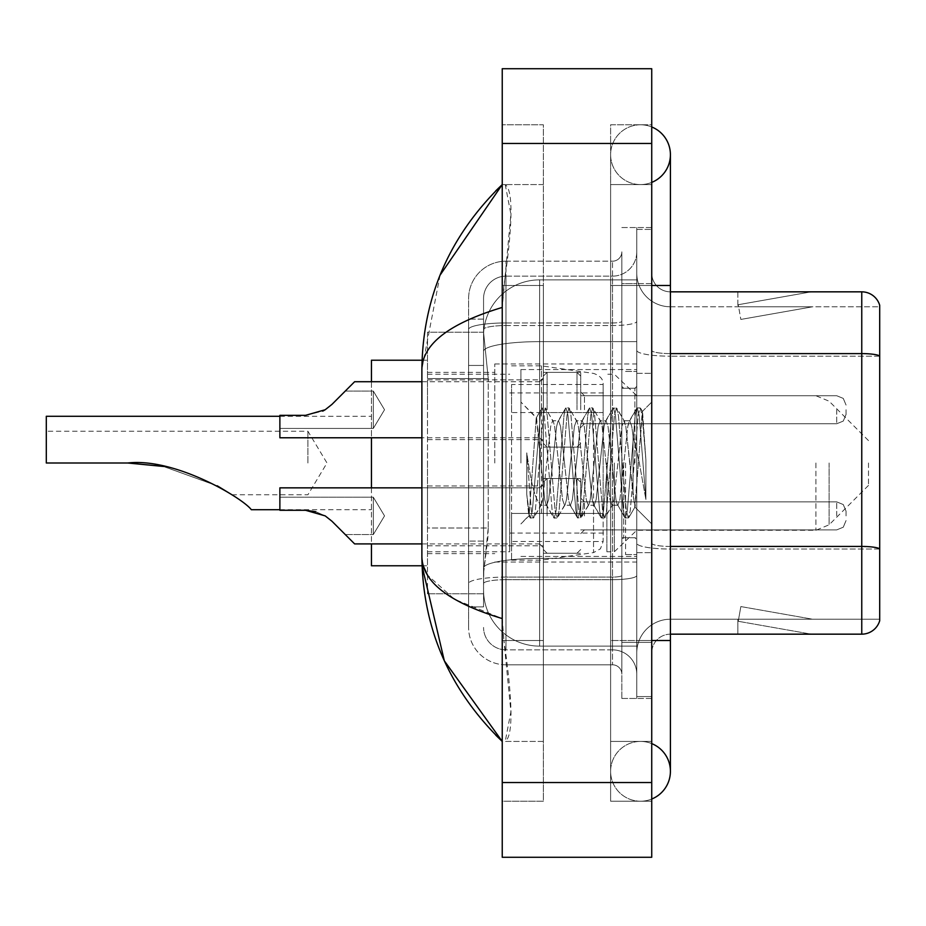 <?xml version="1.0" encoding="UTF-8"?>
<svg xmlns="http://www.w3.org/2000/svg" width="926" height="926" viewBox="0 0 926 926"><rect width="100%" height="100%" fill="white"/><g stroke="black" fill="none" stroke-linecap="round" stroke-linejoin="round"><path stroke-width="0.69" stroke-dasharray="4.63 3.47" d="M636.775 463L636.775 363.964L636.775 463M494.762 463L494.762 363.964L494.762 463M543.354 409.743L543.354 372.368L543.354 409.743M427.499 409.743L427.499 379.845L427.499 409.743M543.354 515.886L543.354 478.51L543.354 515.886M427.499 515.886L427.499 485.988L427.499 515.886M580.718 409.743L580.718 372.368L580.718 409.743M580.718 515.886L580.718 478.51L580.718 515.886M636.775 515.886L636.775 501.869L636.775 515.886M488.233 528.005L487.875 537.74L483.777 571.377L488.233 528.005L488.233 378.526L488.233 528.005L427.499 528.005L427.499 593.798L427.499 378.526L427.499 528.005L488.233 528.005M483.777 571.377L483.557 590.07A56.058 56.058 0 0 0 539.615 646.128L636.775 646.128L636.775 279.872L636.775 646.128L539.615 646.128L636.775 646.128L539.615 646.128L539.615 558.401A56.058 9.735 180 0 0 484.229 566.631A56.058 9.735 180 0 1 539.615 558.401L636.775 558.401L636.775 341.636L636.775 558.401L539.615 558.401L539.615 341.636L636.775 341.636L636.775 279.872L636.775 341.636L539.615 341.636L539.615 279.872L636.775 279.872L539.615 279.872A56.058 56.058 0 0 0 483.638 332.966L488.233 378.526L483.638 332.966A56.058 56.058 0 0 1 539.615 279.872L636.775 279.872L539.615 279.872A56.058 56.058 0 0 0 483.557 335.93L483.557 351.371L483.557 335.93A56.058 56.058 0 0 1 539.615 279.872L539.615 646.128A56.058 56.058 0 0 1 483.557 590.07L483.777 571.377M427.499 463L427.499 565.774L427.499 463M636.775 409.743L636.775 423.761L636.775 409.743M483.557 590.07L483.685 593.798L483.557 590.07A56.058 56.058 0 0 0 539.615 646.128A56.058 56.058 0 0 1 483.557 590.07L483.557 329.448L483.557 590.07A56.058 56.058 0 0 0 539.615 646.128A56.058 56.058 0 0 1 483.557 590.07M483.685 593.798L427.499 593.798L483.685 593.798M483.685 332.202L427.499 332.202L427.499 378.526L427.499 332.202L483.685 332.202M640.514 741.425A29.898 29.898 0 0 0 610.616 771.323A29.898 29.898 0 0 0 651.73 799.034A29.898 29.898 0 0 1 640.514 801.221A29.898 29.898 0 0 0 651.73 799.034A29.898 29.898 0 0 1 610.616 771.323A29.898 29.898 0 0 1 651.73 743.601A29.898 29.898 0 0 0 640.514 741.425A29.898 29.898 0 0 1 670.412 771.323A29.898 29.898 0 0 0 640.514 741.425M640.514 184.575A29.898 29.898 0 0 1 610.616 154.677A29.898 29.898 0 0 1 651.73 126.966A29.898 29.898 0 0 0 640.514 124.778A29.898 29.898 0 0 1 651.73 126.966A29.898 29.898 0 0 0 610.616 154.677A29.898 29.898 0 0 0 651.73 182.399A29.898 29.898 0 0 1 640.514 184.575A29.898 29.898 0 0 0 670.412 154.677A29.898 29.898 0 0 1 640.514 184.575M651.73 285.486L610.616 285.486L651.73 285.486L636.775 285.486L636.775 229.428L636.775 285.486L651.73 285.486L610.616 285.486L610.616 801.221L651.73 801.221L651.73 229.428L651.73 801.221L610.616 801.221L610.616 124.778L651.73 124.778L651.73 640.514L651.73 124.778L610.616 124.778L610.616 640.514L610.616 184.575L610.616 285.486L670.412 285.486L640.514 285.486L670.412 285.486L670.412 640.514L610.616 640.514L610.616 741.425L610.616 640.514L651.73 640.514L636.775 640.514L636.775 696.572L651.73 696.572L636.775 696.572L636.775 285.486L636.775 640.514L651.73 640.514L610.616 640.514L651.73 640.514M520.921 463L520.921 369.567L520.921 463M440.081 275.126L421.886 369.196L421.886 556.804L423.217 565.774M502.239 68.721L651.73 68.721L651.73 857.279L502.239 857.279L502.239 68.721M502.239 285.486L502.239 640.514L502.239 124.778L502.239 285.486L543.354 285.486L543.354 801.221L502.239 801.221L502.239 640.514L502.239 801.221L543.354 801.221L543.354 124.778L502.239 124.778L543.354 124.778L543.354 640.514L543.354 285.486L502.239 285.486M636.775 229.428L651.73 229.428L636.775 229.428M610.616 741.425L651.73 741.425L610.616 741.425M610.616 184.575L651.73 184.575L610.616 184.575M543.354 741.425L543.354 640.514L543.354 741.425L505.226 741.425C513.328 735.476 512.888 701.839 503.929 640.514L510.897 711.839L505.226 741.425L543.354 741.425M421.886 369.196C422.488 344.044 449.272 323.452 502.239 307.432L510.897 214.161L505.226 184.575L502.239 184.575L505.226 184.575C513.328 190.524 512.888 224.161 503.929 285.486L502.239 307.432L502.239 618.568L503.929 640.514L502.239 618.568L454.469 599.272L427.499 575.115M543.354 184.575L505.226 184.575L543.354 184.575M502.239 307.432L502.239 618.568M483.557 606.877L468.602 606.877L468.602 541.085L468.602 606.877L483.557 606.877L483.557 541.085L483.557 606.877M483.557 298.566A22.421 22.421 0 0 1 505.978 276.145A22.421 22.421 0 0 0 483.557 298.566L483.557 329.448L483.557 298.566A22.421 22.421 0 0 1 505.978 276.145L505.978 649.855A22.421 22.421 0 0 1 483.557 627.434A22.421 22.421 0 0 0 505.978 649.855L612.491 649.855L612.491 590.07L612.491 664.81L612.491 577.083L612.491 649.855L505.978 649.855L505.978 579.688L612.491 579.688L612.491 590.07L612.491 579.688A24.296 4.213 0 0 0 636.775 575.463L636.775 321.334L636.775 575.463A24.296 4.213 0 0 1 612.491 579.688L612.491 325.547L612.491 579.688L505.978 579.688L505.978 276.145L612.491 276.145A24.296 24.296 0 0 0 636.775 251.849L636.775 321.334L636.775 251.849A24.296 24.296 0 0 1 612.491 276.145L612.491 325.547L612.491 276.145A24.296 24.296 0 0 0 636.775 251.849M468.602 590.07L468.602 627.434L468.602 590.07M505.978 664.81A37.376 37.376 0 0 1 468.602 627.434A37.376 37.376 0 0 0 505.978 664.81L612.491 664.81A9.341 9.341 0 0 1 621.832 674.151L621.832 251.849L621.832 674.151A9.341 9.341 0 0 0 612.491 664.81L505.978 664.81M621.832 463L621.832 556.433L621.832 463M621.832 283.611L621.832 642.389L621.832 283.611L636.775 283.611L636.775 227.553L636.775 698.447L636.775 227.553L636.775 283.611L621.832 283.611M621.832 698.447L621.832 642.389L621.832 698.447L636.775 698.447L621.832 698.447M621.832 227.553L636.775 227.553L621.832 227.553M468.602 298.566A37.376 37.376 0 0 1 505.978 261.19L505.978 577.083L505.978 261.19A37.376 37.376 0 0 0 468.602 298.566L468.602 583.577L468.602 298.566A37.376 37.376 0 0 1 505.978 261.19L612.491 261.19A9.341 9.341 0 0 0 621.832 251.849A9.341 9.341 0 0 1 612.491 261.19L612.491 577.083L612.491 261.19A9.341 9.341 0 0 0 621.832 251.849M505.978 261.19L612.491 261.19M468.602 365.446L468.602 541.085L468.602 319.123L468.602 365.446L483.557 365.446L483.557 541.085L483.557 319.123L483.557 365.446L468.602 365.446M505.978 276.145L612.491 276.145M636.775 674.151A24.296 24.296 0 0 0 612.491 649.855A24.296 24.296 0 0 1 636.775 674.151A24.296 24.296 0 0 0 612.491 649.855M483.557 319.123L468.602 319.123L483.557 319.123M651.73 463L651.73 373.305L651.73 463M625.571 463L625.571 554.558L625.571 463M636.775 559.42L636.775 350.352L636.775 559.42M879.7 305.291A18.682 18.682 0 0 0 861.759 291.84L670.412 291.84L670.412 546.444L861.759 546.444A18.682 3.241 180 0 1 879.7 548.782L879.7 305.291A18.682 18.682 0 0 0 861.759 291.84L861.759 634.16A18.682 18.682 0 0 0 879.7 620.709L879.7 559.42L879.7 619.216L670.412 619.216L670.412 559.42L670.412 634.16L670.412 546.444L670.412 619.216L879.7 619.216L879.7 306.784L670.412 306.784A33.637 33.637 0 0 1 636.775 273.147L636.775 350.352L636.775 273.147A33.637 33.637 0 0 0 670.412 306.784L670.412 549.037A33.637 5.845 0 0 1 636.775 543.192A33.637 5.845 0 0 0 670.412 549.037L670.412 306.784A33.637 33.637 0 0 1 636.775 273.147M670.412 634.16A18.682 18.682 0 0 0 651.73 652.853L651.73 543.192L651.73 652.853A18.682 18.682 0 0 1 670.412 634.16L861.759 634.16M810.018 633.94A14.943 14.943 0 0 0 812.611 634.16L737.872 634.16L812.611 634.16A14.943 14.943 0 0 1 810.018 633.94A14.943 14.943 0 0 0 812.611 634.16A14.943 14.943 0 0 1 810.018 633.94A14.943 14.943 0 0 0 812.611 634.16A14.943 14.943 0 0 1 810.018 633.94A14.943 14.943 0 0 0 812.611 634.16A14.943 14.943 0 0 1 810.018 633.94A14.943 14.943 0 0 0 812.611 634.16A14.943 14.943 0 0 1 810.018 633.94A14.943 14.943 0 0 0 812.611 634.16A14.943 14.943 0 0 1 810.018 633.94A14.943 14.943 0 0 0 812.611 634.16A14.943 14.943 0 0 1 810.018 633.94L738.253 621.288L810.018 633.94M737.872 619.216L737.872 634.16L737.872 619.216L738.612 619.216L738.253 621.288L738.612 619.216L737.872 619.216L737.872 634.16L737.872 619.216L738.612 619.216L738.253 621.288L738.612 619.216L737.872 619.216L737.872 634.16L737.872 619.216L738.612 619.216L738.253 621.288L738.612 619.216L737.872 619.216L737.872 634.16L737.872 619.216L738.612 619.216L738.253 621.288L738.612 619.216L737.872 619.216L737.872 634.16L737.872 619.216L738.612 619.216L738.253 621.288L738.612 619.216L737.872 619.216L737.872 634.16L737.872 619.216L738.612 619.216L738.253 621.288L738.612 619.216L737.872 619.216L737.872 634.16L737.872 619.216L738.612 619.216L738.253 621.288L738.612 619.216L737.872 619.216M670.412 546.444A18.682 3.241 0 0 1 651.73 543.192L651.73 273.147L651.73 543.192A18.682 3.241 0 0 0 670.412 546.444L670.412 291.84A18.682 18.682 0 0 1 651.73 273.147A18.682 18.682 0 0 0 670.412 291.84A18.682 18.682 0 0 1 651.73 273.147M651.73 642.389L651.73 227.553L651.73 642.389L621.832 642.389L651.73 642.389M651.73 698.447L636.775 698.447L651.73 698.447M651.73 227.553L636.775 227.553L651.73 227.553M812.611 291.84L737.872 291.84L812.611 291.84A14.943 14.943 0 0 0 810.018 292.06A14.943 14.943 0 0 1 812.611 291.84A14.943 14.943 0 0 0 810.018 292.06A14.943 14.943 0 0 1 812.611 291.84A14.943 14.943 0 0 0 810.018 292.06A14.943 14.943 0 0 1 812.611 291.84A14.943 14.943 0 0 0 810.018 292.06A14.943 14.943 0 0 1 812.611 291.84A14.943 14.943 0 0 0 810.018 292.06A14.943 14.943 0 0 1 812.611 291.84A14.943 14.943 0 0 0 810.018 292.06A14.943 14.943 0 0 1 812.611 291.84A14.943 14.943 0 0 0 810.018 292.06A14.943 14.943 0 0 1 812.611 291.84M812.611 619.216L738.612 619.216L812.611 619.216L738.612 619.216L812.611 619.216L738.612 619.216L812.611 619.216L738.612 619.216L812.611 619.216L738.612 619.216L812.611 619.216L738.612 619.216L812.611 619.216L738.612 619.216L812.611 619.216L740.846 606.565L738.612 619.216L740.846 606.565L738.612 619.216L740.846 606.565L738.612 619.216L740.846 606.565L738.612 619.216L740.846 606.565L738.612 619.216L740.846 606.565L738.612 619.216L740.846 606.565L738.612 619.216L740.846 606.565L812.611 619.216M879.7 356.197L670.412 356.197L879.7 356.197L879.7 306.784L670.412 306.784M738.612 306.784L737.872 306.784L738.612 306.784L737.872 306.784L738.612 306.784L737.872 306.784L738.612 306.784L737.872 306.784L738.612 306.784L737.872 306.784L738.612 306.784L737.872 306.784L738.612 306.784L737.872 306.784L738.612 306.784L738.253 304.712L810.018 292.06L738.253 304.712L738.612 306.784L738.253 304.712L810.018 292.06L738.253 304.712L738.612 306.784L738.253 304.712L810.018 292.06L738.253 304.712L738.612 306.784L738.253 304.712L810.018 292.06L738.253 304.712L738.612 306.784L738.253 304.712L810.018 292.06L738.253 304.712L738.612 306.784L738.253 304.712L810.018 292.06L738.253 304.712L738.612 306.784L738.253 304.712L810.018 292.06L738.253 304.712L738.612 306.784L812.611 306.784L738.612 306.784L812.611 306.784L738.612 306.784L812.611 306.784L738.612 306.784L812.611 306.784L738.612 306.784L812.611 306.784L738.612 306.784L812.611 306.784L738.612 306.784L812.611 306.784L738.612 306.784L740.846 319.435L738.612 306.784M636.775 652.853A33.637 33.637 0 0 1 670.412 619.216A33.637 33.637 0 0 0 636.775 652.853A33.637 33.637 0 0 1 670.412 619.216M737.872 291.84L737.872 306.784L737.872 291.84M812.611 306.784L740.846 319.435L812.611 306.784M564.513 463L560.554 426.423L558.575 420.763L557.95 421.295L556.607 426.423L548.69 499.577L546.71 505.237L546.085 504.705L544.731 499.577L536.223 417.869L529.07 515.782L526.767 494.368L526.767 452.86L528.341 463C531.732 485.71 535.494 499.16 539.615 503.362L539.615 463L539.615 503.362L540.784 505.237L539.615 503.362C535.494 499.16 531.732 485.71 528.341 463L526.767 452.86L531.385 510.712L533.364 518.085L531.385 510.712L526.767 452.86L526.767 494.368L529.915 517.669L526.767 494.368L528.746 515.666L530.401 518.085L528.746 515.678L520.921 523.931L529.07 515.782L536.223 417.869L541.779 408.331L540.286 415.288L532.381 510.712L530.401 518.085L533.851 517.669L530.401 518.085L532.381 510.712L540.286 415.288L542.266 407.915L536.223 417.869L520.921 402.069L536.594 417.742L539.615 449.816L539.615 463L539.615 449.816L544.731 499.577L546.085 504.705L553.644 517.669L552.151 510.712L544.245 415.288L542.266 407.915L545.229 407.915L543.249 415.288L535.344 510.712L533.851 517.669L541.409 504.705L540.784 505.237L546.71 505.237L553.644 517.669L552.151 510.712L544.245 415.288L542.266 407.915L545.229 407.915L543.249 415.288L535.344 510.712L533.851 517.669L540.784 505.237L546.71 505.237L548.69 499.577L556.607 426.423L557.95 421.295L565.508 408.331L564.015 415.288L556.109 510.712L554.13 518.085L553.644 517.669L557.093 518.085L555.114 510.712L547.208 415.288L545.229 407.915L553.273 421.295L552.648 420.763L550.669 426.423L542.763 499.577L541.409 504.705L542.763 499.577L550.669 426.423L552.648 420.763L558.575 420.763L565.508 408.331L564.015 415.288L556.109 510.712L554.13 518.085L557.093 518.085L555.114 510.712L547.208 415.288L545.715 408.331L552.648 420.763L558.575 420.763L560.554 426.423L568.471 499.577L569.814 504.705L568.471 499.577L564.513 463M558.575 463L554.628 426.423L553.273 421.295L554.628 426.423L562.533 499.577L564.513 505.237L562.533 499.577L558.575 463M588.241 463L584.283 426.423L582.315 420.763L581.69 421.295L580.336 426.423L572.418 499.577L570.451 505.237L569.814 504.705L577.373 517.669L575.879 510.712L567.974 415.288L565.994 407.915L565.508 408.331L568.958 407.915L566.99 415.288L559.072 510.712L557.093 518.085L565.138 504.705L564.513 505.237L570.451 505.237L577.373 517.669L575.879 510.712L567.974 415.288L565.994 407.915L568.958 407.915L566.99 415.288L559.072 510.712L557.579 517.669L564.513 505.237L570.451 505.237L572.418 499.577L580.336 426.423L581.69 421.295L589.237 408.331L587.744 415.288L579.838 510.712L577.859 518.085L577.373 517.669L580.822 518.085L578.854 510.712L570.937 415.288L568.958 407.915L577.002 421.295L576.377 420.763L574.398 426.423L566.492 499.577L565.138 504.705L566.492 499.577L574.398 426.423L576.377 420.763L582.315 420.763L589.237 408.331L587.744 415.288L579.838 510.712L577.859 518.085L580.822 518.085L578.854 510.712L570.937 415.288L569.444 408.331L576.377 420.763L582.315 420.763L584.283 426.423L592.2 499.577L593.554 504.705L592.2 499.577L588.241 463M582.315 463L578.356 426.423L577.002 421.295L578.356 426.423L586.262 499.577L588.241 505.237L586.262 499.577L582.315 463M611.97 463L608.023 426.423L606.044 420.763L605.419 421.295L604.065 426.423L596.159 499.577L594.179 505.237L593.554 504.705L601.113 517.669L599.62 510.712L591.702 415.288L589.723 407.915L589.237 408.331L592.698 407.915L590.719 415.288L582.801 510.712L580.822 518.085L588.867 504.705L588.241 505.237L594.179 505.237L601.113 517.669L599.62 510.712L591.702 415.288L589.723 407.915L592.698 407.915L590.719 415.288L582.801 510.712L581.308 517.669L588.241 505.237L594.179 505.237L596.159 499.577L604.065 426.423L605.419 421.295L612.977 408.331L611.484 415.288L603.567 510.712L601.587 518.085L601.113 517.669L604.562 518.085L602.583 510.712L594.666 415.288L592.698 407.915L600.731 421.295L600.106 420.763L598.127 426.423L590.221 499.577L588.867 504.705L590.221 499.577L598.127 426.423L600.106 420.763L606.044 420.763L612.977 408.331L611.484 415.288L603.567 510.712L601.587 518.085L604.562 518.085L602.583 510.712L594.666 415.288L593.172 408.331L600.106 420.763L606.044 420.763L608.023 426.423L615.929 499.577L617.283 504.705L615.929 499.577L611.97 463M606.044 463L602.085 426.423L600.731 421.295L602.085 426.423L610.002 499.577L611.97 505.237L610.002 499.577L606.044 463M633.048 435.857L633.048 494.912L625.814 426.423L623.846 420.763L621.867 426.423L613.95 499.577L611.97 505.237L617.908 505.237L624.842 517.669L623.348 510.712L615.431 415.288L613.463 407.915L612.977 408.331L616.427 407.915L614.447 415.288L606.542 510.712L604.562 518.085L612.595 504.705L611.97 505.237L617.908 505.237L624.842 517.669L623.348 510.712L615.431 415.288L613.463 407.915L616.427 407.915L614.447 415.288L606.542 510.712L605.048 517.669L612.595 504.705L613.95 499.577L621.867 426.423L623.846 420.763L629.773 420.763L627.793 426.423L619.888 499.577L617.908 505.237L619.888 499.577L627.793 426.423L629.148 421.295L636.706 408.331L635.213 415.288L627.307 510.712L625.328 518.085L624.842 517.669L628.291 518.085L626.312 510.712L618.406 415.288L616.427 407.915L624.471 421.295L623.846 420.763L629.773 420.763L636.706 408.331L635.213 415.288L627.307 510.712L625.328 518.085L628.291 518.085L626.312 510.712L618.406 415.288L616.913 408.331L624.471 421.295L625.814 426.423L634.727 506.927L642.575 411.665L645.885 459.828L645.885 499.496L639.345 463L633.048 435.857L631.752 426.423L629.773 420.763L631.752 426.423L633.048 435.857L633.048 494.912L635.109 506.788L642.25 411.549L645.885 459.828L642.135 415.288L640.155 407.915L638.176 415.288L630.27 510.712L628.291 518.085L630.27 510.712L638.176 415.288L640.155 407.915L642.135 415.288L645.885 459.828L645.885 499.496L639.172 415.288L637.192 407.915L636.706 408.331L640.155 407.915L637.192 407.915L639.172 415.288L645.885 499.496L639.345 463L633.048 435.857M307.907 463L307.907 431.238L307.907 463M127.73 463C175.107 457.467 243.098 498.338 251.328 509.717C242.751 498.084 175.072 457.525 127.73 463L46.3 463L46.3 431.238L46.3 463L127.73 463L46.3 463L46.3 416.283M371.442 565.774L371.442 360.226M868.484 463L868.484 485.421L868.484 463M614.355 463L614.355 551.757L614.355 463M606.877 463L606.877 551.757L606.877 463M509.717 463L509.717 551.757L509.717 463M371.442 487.852L371.442 543.909M371.442 381.72L371.442 437.778M163.196 466.391L217.147 485.78M217.622 486.034L163.613 466.472M603.15 513.444L603.15 384.522L603.15 412.556L511.58 412.545L511.58 560.172L511.58 513.455L603.15 513.444L603.15 541.502L511.58 541.479L511.58 513.455L603.15 513.455M541.479 513.455L541.479 365.828L541.479 412.545L511.58 412.545L511.58 384.522L511.58 541.479M593.543 412.545L593.543 552.59L600.418 548.829L603.15 541.502L603.15 384.498L603.15 412.545L541.479 412.545M331.936 521.222L325.188 515.886L305.511 510.272L325.188 515.886L315.731 511.696L325.188 515.886L305.511 510.272L279.872 510.272L279.872 487.852L279.872 510.272L279.872 497.193L279.872 510.272L305.511 510.272L325.188 515.886L305.511 510.272L279.872 510.272L279.872 487.852L279.872 510.272L279.872 497.193L279.872 510.272L305.511 510.272L325.188 515.886L315.731 511.696L325.188 515.886L305.511 510.272L279.872 510.272L279.872 487.852L279.872 510.272L279.872 497.193L279.872 510.272L305.511 510.272L325.188 515.886L305.511 510.272L279.872 510.272L279.872 487.852L279.872 510.272L279.872 497.193L279.872 510.272L305.511 510.272L325.188 515.886L315.731 511.696L325.188 515.886L305.511 510.272L279.872 510.272L279.872 487.852L279.872 510.272L279.872 497.193L279.872 510.272L305.511 510.272L325.188 515.886L305.511 510.272L279.872 510.272L279.872 487.852L279.872 510.272L279.872 497.193L279.872 510.272L305.511 510.272L325.188 515.886L315.731 511.696L325.188 515.886L305.511 510.272L279.872 510.272L279.872 487.852L279.872 510.272L279.872 497.193L279.872 510.272L305.511 510.272L325.188 515.886L305.511 510.272L279.872 510.272L279.872 487.852L279.872 510.272L279.872 497.193L279.872 510.272L305.511 510.272L325.188 515.886L315.731 511.696L325.188 515.886L305.511 510.272L279.872 510.272L279.872 487.852L279.872 510.272L279.872 497.193L279.872 510.272L305.511 510.272L325.188 515.886L331.936 521.222L345.282 534.568L331.936 521.222L325.188 515.886L331.936 521.222L345.282 534.568L331.936 521.222L325.188 515.886L331.936 521.222L345.282 534.568L331.936 521.222L325.188 515.886L331.936 521.222L345.282 534.568L331.936 521.222L325.188 515.886L331.936 521.222L345.282 534.568L331.936 521.222L325.188 515.886L305.511 510.272L279.872 510.272L279.872 497.193L279.872 510.272L305.511 510.272L279.872 510.272L305.511 510.272L325.188 515.886L331.936 521.222L345.282 534.568L331.936 521.222L325.188 515.886L305.511 510.272L279.872 510.272L305.511 510.272L325.188 515.886L331.936 521.222L345.282 534.568L331.936 521.222L325.188 515.886L305.511 510.272L279.872 510.272L305.511 510.272L325.188 515.886L331.936 521.222L345.282 534.568L331.936 521.222L325.188 515.886L305.511 510.272L279.872 510.272L305.511 510.272L325.188 515.886L331.936 521.222L345.282 534.568L331.936 521.222L325.188 515.886L331.936 521.222L345.282 534.568L373.305 534.568L373.305 497.193L373.305 534.568L373.305 497.193L373.305 534.568L373.305 497.193L373.305 534.568L373.305 497.193L373.305 534.568L373.305 497.193L373.305 534.568L373.305 497.193L373.305 534.568L373.305 497.193L373.305 534.568L373.305 497.193L373.305 534.568L373.305 497.193L373.305 534.568L345.282 534.568M846.063 515.886L846.063 511.21L846.063 515.886M325.188 515.886L305.511 510.272L279.872 510.272L279.872 487.852L539.615 487.852L539.615 543.909L539.615 487.852L539.615 543.909L539.615 487.852L539.615 543.909L539.615 487.852L539.615 543.909L539.615 487.852L539.615 543.909L539.615 487.852L539.615 543.909L539.615 487.852L539.615 543.909L539.615 487.852L539.615 543.909L539.615 487.852L539.615 543.909L539.615 487.852L539.615 543.909L539.615 487.852L543.354 484.113L539.615 487.852L543.354 484.113L539.615 487.852L543.354 484.113L539.615 487.852L543.354 484.113L539.615 487.852L543.354 484.113L539.615 487.852L279.872 487.852L421.886 487.852M373.305 515.886L373.305 497.193L373.305 515.886M305.511 510.272L279.872 510.272M345.282 391.061L373.305 391.061L345.282 391.061L373.305 391.061L345.282 391.061L373.305 391.061L345.282 391.061L373.305 391.061L345.282 391.061L373.305 391.061L384.533 409.743L373.305 428.425L384.533 409.743L373.305 391.061L384.533 409.743L373.305 428.425L384.533 409.743L373.305 391.061L384.533 409.743L373.305 428.425L384.533 409.743L373.305 391.061L384.533 409.743L373.305 428.425L384.533 409.743L373.305 391.061L384.533 409.743L373.305 428.425L373.305 409.743L373.305 428.425L384.533 409.743L373.305 391.061L373.305 428.425L373.305 391.061L373.305 428.425L373.305 391.061L373.305 428.425L373.305 391.061L373.305 428.425L373.305 391.061L373.305 428.425L373.305 391.061L373.305 428.425L373.305 391.061L373.305 428.425L373.305 391.061L373.305 428.425L373.305 391.061L373.305 428.425L373.305 391.061L373.305 409.743L373.305 391.061L345.282 391.061L331.936 404.407L325.188 409.743L331.936 404.407L325.188 409.743L331.936 404.407L325.188 409.743L331.936 404.407L325.188 409.743L331.936 404.407L345.282 391.061L331.936 404.407L345.282 391.061L331.936 404.407L345.282 391.061L331.936 404.407L345.282 391.061L331.936 404.407L325.188 409.743L305.511 415.346L325.188 409.743L331.936 404.407L345.282 391.061L331.936 404.407L325.188 409.743L305.511 415.346L279.872 415.346L279.872 437.778L279.872 415.346L305.511 415.346L325.188 409.743L305.511 415.346L279.872 415.346L279.872 428.425L279.872 415.346L305.511 415.346L325.188 409.743L331.936 404.407L325.188 409.743L305.511 415.346L279.872 415.346L279.872 437.778L279.872 415.346L305.511 415.346L325.188 409.743L305.511 415.346L279.872 415.346L279.872 428.425L279.872 415.346L305.511 415.346L325.188 409.743L331.936 404.407L345.282 391.061L331.936 404.407L325.188 409.743L305.511 415.346L279.872 415.346L279.872 437.778L279.872 415.346L305.511 415.346L325.188 409.743L305.511 415.346L279.872 415.346L279.872 428.425L279.872 415.346L305.511 415.346L325.188 409.743L331.936 404.407L325.188 409.743L305.511 415.346L279.872 415.346L279.872 437.778L279.872 415.346L305.511 415.346L325.188 409.743L305.511 415.346L279.872 415.346L279.872 428.425L279.872 415.346L305.511 415.346L325.188 409.743L331.936 404.407L345.282 391.061L331.936 404.407L325.188 409.743L305.511 415.346L279.872 415.346L279.872 437.778L279.872 415.346L305.511 415.346L325.188 409.743L305.511 415.346L279.872 415.346L279.872 428.425L279.872 415.346L305.511 415.346L325.188 409.743L331.936 404.407L325.188 409.743L305.511 415.346L279.872 415.346L279.872 437.778L279.872 415.346L305.511 415.346L325.188 409.743L305.511 415.346L279.872 415.346L279.872 428.425L279.872 415.346L305.511 415.346L325.188 409.743L331.936 404.407L345.282 391.061L331.936 404.407L325.188 409.743L305.511 415.346L279.872 415.346L279.872 437.778L279.872 415.346L305.511 415.346L325.188 409.743L305.511 415.346L279.872 415.346L279.872 428.425L279.872 415.346L305.511 415.346L325.188 409.743L331.936 404.407L325.188 409.743L305.511 415.346L279.872 415.346L279.872 437.778L279.872 415.346L305.511 415.346L325.188 409.743L305.511 415.346L279.872 415.346L279.872 428.425L279.872 415.346L305.511 415.346L325.188 409.743L331.936 404.407L345.282 391.061L331.936 404.407L325.188 409.743L305.511 415.346L279.872 415.346L279.872 437.778L279.872 415.346L305.511 415.346L325.188 409.743L331.936 404.407L325.188 409.743L305.511 415.346L279.872 415.346L279.872 428.425L279.872 415.346L305.511 415.346L322.792 411.109M846.063 409.743L846.063 414.42L846.063 409.743M325.188 409.743L305.511 415.346L279.872 415.346L305.511 415.346L279.872 415.346L279.872 437.778L539.615 437.778L539.615 381.72L539.615 437.778L539.615 381.72L539.615 437.778L539.615 381.72L539.615 437.778L539.615 381.72L539.615 437.778L539.615 381.72L539.615 437.778L539.615 381.72L539.615 437.778L539.615 381.72L539.615 437.778L539.615 381.72L539.615 437.778L539.615 381.72L539.615 437.778L539.615 381.72L539.615 437.778L543.354 441.505L539.615 437.778L543.354 441.505L539.615 437.778L543.354 441.505L539.615 437.778L543.354 441.505L539.615 437.778L543.354 441.505L539.615 437.778L279.872 437.778L421.886 437.778M485.016 349.171A56.058 9.735 180 0 1 539.615 341.636A56.058 9.735 180 0 0 485.016 349.171M483.557 335.93A56.058 56.058 0 0 1 539.615 279.872L539.615 558.401A56.058 9.735 0 0 0 483.557 568.136A56.058 9.735 180 0 1 539.615 558.401L539.615 279.872A56.058 56.058 0 0 0 483.638 332.966M488.233 378.526L427.499 378.526L488.233 378.526M640.514 640.514L670.412 640.514L640.514 640.514M502.239 143.472L651.73 143.472M502.239 782.528L651.73 782.528M543.354 640.514L502.239 640.514L543.354 640.514M543.354 285.486L503.929 285.486L543.354 285.486M539.615 558.401L636.775 558.401L539.615 558.401M539.615 341.636L636.775 341.636L539.615 341.636A56.058 9.735 180 0 0 483.557 351.371A56.058 9.735 0 0 1 539.615 341.636M505.978 577.083A37.376 6.494 180 0 0 468.602 583.577A37.376 6.494 180 0 1 505.978 577.083L612.491 577.083A9.341 1.62 -0 0 0 621.832 575.463A9.341 1.62 0 0 1 612.491 577.083L505.978 577.083M505.978 322.954L612.491 322.954A9.341 1.62 -0 0 0 621.832 321.334A9.341 1.62 0 0 1 612.491 322.954L505.978 322.954A37.376 6.494 180 0 0 468.602 329.448A37.376 6.494 180 0 1 505.978 322.954M505.978 325.547L612.491 325.547A24.296 4.213 0 0 0 636.775 321.334A24.296 4.213 0 0 1 612.491 325.547L505.978 325.547A22.421 3.889 180 0 0 483.557 329.448A22.421 3.889 180 0 1 505.978 325.547M505.978 579.688A22.421 3.889 180 0 0 483.557 583.577A22.421 3.889 180 0 1 505.978 579.688M505.978 649.855A22.421 22.421 0 0 1 483.557 627.434M483.557 541.085L468.602 541.085L483.557 541.085M670.412 353.605A18.682 3.241 0 0 1 651.73 350.352A18.682 3.241 0 0 0 670.412 353.605L861.759 353.605A18.682 3.241 180 0 1 879.7 355.931M651.73 283.611L636.775 283.611L651.73 283.611M879.7 549.037L670.412 549.037L879.7 549.037M636.775 350.352A33.637 5.845 0 0 0 670.412 356.197A33.637 5.845 0 0 1 636.775 350.352M634.912 463L634.912 388.26L634.912 463M623.696 463L623.696 537.74L623.696 463M829.117 463L829.117 524.799L829.117 463M815.899 463L815.899 530.274L815.899 463M511.58 560.172L541.479 560.172L593.543 552.59L593.543 513.455M584.456 515.886L584.456 501.869L584.456 515.886M576.991 515.886L576.991 478.51L576.991 515.886M547.092 515.886L547.092 478.51L547.092 515.886M836.722 515.886L836.722 501.869L836.722 515.886M584.456 409.743L584.456 395.726L584.456 409.743M576.991 409.743L576.991 372.368L576.991 409.743M547.092 409.743L547.092 372.368L547.092 409.743M836.722 409.743L836.722 423.761L836.722 409.743M494.762 363.964L636.775 363.964M427.499 379.845L543.354 379.845L427.499 379.845M427.499 485.988L543.354 485.988L427.499 485.988M543.354 372.368L580.718 372.368L543.354 372.368M543.354 478.51L580.718 478.51L543.354 478.51M868.484 440.579L829.117 401.201L815.899 395.726L580.718 395.726L636.775 395.726L580.718 395.726L636.775 395.726L580.718 395.726L636.775 395.726L580.718 395.726L636.775 395.726L580.718 395.726L636.775 395.726L614.355 374.243L606.877 374.243M580.718 501.869L636.775 501.869L580.718 501.869M427.499 372.368L494.762 372.368M427.499 553.632L494.762 553.632M580.718 529.892L636.775 529.892L580.718 529.892M580.718 423.761L636.775 423.761L580.718 423.761M543.354 553.25L580.718 553.25L543.354 553.25M543.354 447.119L580.718 447.119L543.354 447.119M427.499 545.784L543.354 545.784L427.499 545.784M427.499 439.642L543.354 439.642L427.499 439.642M494.762 562.036L636.775 562.036M610.616 640.514L610.616 771.323L610.616 640.514M610.616 285.486L610.616 154.677L610.616 285.486M670.412 640.514L670.412 771.323M670.412 285.486L670.412 154.677M520.921 369.567L636.775 369.567L520.921 369.567M520.921 556.433L636.775 556.433L520.921 556.433M621.832 388.26L636.775 388.26L621.832 388.26M621.832 537.74L636.775 537.74L621.832 537.74M636.775 373.305L651.73 373.305L636.775 373.305M625.571 554.558L636.775 554.558L625.571 554.558M625.571 371.442L636.775 371.442L625.571 371.442M636.775 552.695L651.73 552.695L636.775 552.695M634.912 388.26L636.775 386.385L634.912 388.26L623.696 388.26L621.832 386.385L623.696 388.26L634.912 388.26M623.696 537.74L634.912 537.74L636.775 539.615L634.912 537.74L623.696 537.74L621.832 539.615L623.696 537.74M642.25 411.549L651.73 402.069L642.25 411.549M634.727 506.927L651.73 523.931L634.727 506.927M635.12 506.788L628.777 517.669L635.12 506.788M642.586 411.665L640.642 408.331L642.586 411.665M231.951 494.762L307.907 494.762L326.994 463L307.907 431.238L46.3 431.238M279.872 509.717L371.442 509.717M868.484 485.421L829.117 524.799L815.899 530.274L636.775 530.274L614.355 551.757L606.877 551.757M509.717 533.075L606.877 533.075M427.499 551.757L509.717 551.757M422.048 565.774L427.499 565.774M422.048 360.226L427.499 360.226M427.499 374.243L509.717 374.243M509.717 392.925L606.877 392.925M279.872 416.283L371.442 416.283M511.58 365.828L541.479 365.828L593.543 373.41C600.245 375.69 603.439 379.382 603.15 384.498L511.58 384.522M384.533 515.886L373.305 534.568L384.533 515.886L373.305 497.193L279.872 497.193L373.305 497.193L279.872 497.193L373.305 497.193L279.872 497.193L373.305 497.193L279.872 497.193L373.305 497.193L279.872 497.193L373.305 497.193L384.533 515.886L373.305 534.568L384.533 515.886L373.305 497.193L384.533 515.886L373.305 534.568L384.533 515.886L373.305 497.193L384.533 515.886L373.305 534.568L384.533 515.886L373.305 497.193L384.533 515.886L373.305 534.568L384.533 515.886L373.305 497.193L384.533 515.886M584.456 529.892L580.718 533.631L584.456 529.892L836.722 529.892L843.273 527.207L846.063 520.551L843.273 527.207L836.722 529.892L843.273 527.207L846.063 520.551L843.273 527.207L836.722 529.892L843.273 527.207L846.063 520.551L843.273 527.207L836.722 529.892L843.273 527.207L846.063 520.551L843.273 527.207L836.722 529.892L843.273 527.207L846.063 520.551L843.273 527.207L836.722 529.892L584.456 529.892L580.718 533.631L584.456 529.892L836.722 529.892L584.456 529.892L580.718 533.631L584.456 529.892L836.722 529.892L584.456 529.892L580.718 533.631L584.456 529.892L836.722 529.892L584.456 529.892L580.718 533.631L584.456 529.892L836.722 529.892L584.456 529.892M576.991 478.51L580.718 482.249L576.991 478.51L580.718 482.249L576.991 478.51L580.718 482.249L576.991 478.51L580.718 482.249L576.991 478.51L580.718 482.249L576.991 478.51L547.092 478.51L543.354 482.249L547.092 478.51L576.991 478.51L547.092 478.51L543.354 482.249L547.092 478.51L576.991 478.51L547.092 478.51L543.354 482.249L547.092 478.51L576.991 478.51L547.092 478.51L543.354 482.249L547.092 478.51L576.991 478.51L547.092 478.51L543.354 482.249L547.092 478.51L576.991 478.51M421.886 543.909L539.615 543.909L543.354 547.648L539.615 543.909L543.354 547.648L539.615 543.909L543.354 547.648L539.615 543.909L543.354 547.648L539.615 543.909L543.354 547.648L539.615 543.909L354.623 543.909M836.722 501.869L843.273 504.554L846.063 511.21L843.273 504.554L836.722 501.869L843.273 504.554L846.063 511.21L843.273 504.554L836.722 501.869L843.273 504.554L846.063 511.21L843.273 504.554L836.722 501.869L843.273 504.554L846.063 511.21L843.273 504.554L836.722 501.869L843.273 504.554L846.063 511.21L843.273 504.554L836.722 501.869L584.456 501.869L580.718 498.13L584.456 501.869L836.722 501.869L584.456 501.869L580.718 498.13L584.456 501.869L836.722 501.869L584.456 501.869L580.718 498.13L584.456 501.869L836.722 501.869L584.456 501.869L580.718 498.13L584.456 501.869L836.722 501.869L584.456 501.869L580.718 498.13L584.456 501.869L836.722 501.869M547.092 553.25L576.991 553.25L580.718 549.512L576.991 553.25L580.718 549.512L576.991 553.25L580.718 549.512L576.991 553.25L580.718 549.512L576.991 553.25L580.718 549.512L576.991 553.25L547.092 553.25L543.354 549.512L547.092 553.25L576.991 553.25L547.092 553.25L543.354 549.512L547.092 553.25L576.991 553.25L547.092 553.25L543.354 549.512L547.092 553.25L576.991 553.25L547.092 553.25L543.354 549.512L547.092 553.25L576.991 553.25L547.092 553.25L543.354 549.512L547.092 553.25M584.456 395.726L580.718 391.987L584.456 395.726L836.722 395.726L843.273 398.411L846.063 405.079L843.273 398.411L836.722 395.726L843.273 398.411L846.063 405.079L843.273 398.411L836.722 395.726L843.273 398.411L846.063 405.079L843.273 398.411L836.722 395.726L843.273 398.411L846.063 405.079L843.273 398.411L836.722 395.726L843.273 398.411L846.063 405.079L843.273 398.411L836.722 395.726L584.456 395.726L580.718 391.987L584.456 395.726L836.722 395.726L584.456 395.726L580.718 391.987L584.456 395.726L836.722 395.726L584.456 395.726L580.718 391.987L584.456 395.726L836.722 395.726L584.456 395.726L580.718 391.987L584.456 395.726L836.722 395.726L584.456 395.726M576.991 447.119L580.718 443.38L576.991 447.119L580.718 443.38L576.991 447.119L580.718 443.38L576.991 447.119L580.718 443.38L576.991 447.119L580.718 443.38L576.991 447.119L547.092 447.119L543.354 443.38L547.092 447.119L576.991 447.119L547.092 447.119L543.354 443.38L547.092 447.119L576.991 447.119L547.092 447.119L543.354 443.38L547.092 447.119L576.991 447.119L547.092 447.119L543.354 443.38L547.092 447.119L576.991 447.119L547.092 447.119L543.354 443.38L547.092 447.119L576.991 447.119M421.886 381.72L539.615 381.72L543.354 377.982L539.615 381.72L543.354 377.982L539.615 381.72L543.354 377.982L539.615 381.72L543.354 377.982L539.615 381.72L543.354 377.982L539.615 381.72L354.623 381.72M836.722 423.761L843.273 421.075L846.063 414.42L843.273 421.075L836.722 423.761L843.273 421.075L846.063 414.42L843.273 421.075L836.722 423.761L843.273 421.075L846.063 414.42L843.273 421.075L836.722 423.761L843.273 421.075L846.063 414.42L843.273 421.075L836.722 423.761L843.273 421.075L846.063 414.42L843.273 421.075L836.722 423.761L584.456 423.761L580.718 427.499L584.456 423.761L836.722 423.761L584.456 423.761L580.718 427.499L584.456 423.761L836.722 423.761L584.456 423.761L580.718 427.499L584.456 423.761L836.722 423.761L584.456 423.761L580.718 427.499L584.456 423.761L836.722 423.761L584.456 423.761L580.718 427.499L584.456 423.761L836.722 423.761M547.092 372.368L576.991 372.368L580.718 376.106L576.991 372.368L580.718 376.106L576.991 372.368L580.718 376.106L576.991 372.368L580.718 376.106L576.991 372.368L580.718 376.106L576.991 372.368L547.092 372.368L543.354 376.106L547.092 372.368L576.991 372.368L547.092 372.368L543.354 376.106L547.092 372.368L576.991 372.368L547.092 372.368L543.354 376.106L547.092 372.368L576.991 372.368L547.092 372.368L543.354 376.106L547.092 372.368L576.991 372.368L547.092 372.368L543.354 376.106L547.092 372.368M373.305 428.425L279.872 428.425L373.305 428.425"/><path stroke-width="1.39" d="M651.73 640.514L670.412 640.514L670.412 154.677A29.898 29.898 0 0 1 651.73 182.399A29.898 29.898 0 0 0 651.73 126.966A29.898 29.898 0 0 1 670.412 154.677A29.898 29.898 0 0 0 651.73 126.966A29.898 29.898 0 0 1 670.412 154.677M651.73 799.034A29.898 29.898 0 0 0 651.73 743.601A29.898 29.898 0 0 1 651.73 799.034A29.898 29.898 0 0 0 670.412 771.323A29.898 29.898 0 0 1 651.73 799.034M502.239 307.432C449.388 323.371 422.603 343.951 421.886 369.196L421.886 556.804C422.488 581.956 449.272 602.548 502.239 618.568M502.239 857.279L651.73 857.279L651.73 68.721L502.239 68.721L502.239 857.279M421.886 369.196C422.696 297.339 449.469 235.794 502.239 184.575L440.081 275.126M371.442 543.909L371.442 565.774L422.048 565.774L444.33 660.817L502.239 741.425C449.469 690.194 422.684 628.661 421.886 556.804M427.499 575.115L423.217 565.774M879.7 305.291A18.682 18.682 0 0 0 861.759 291.84A18.682 18.682 0 0 1 879.7 305.291L879.7 620.709A18.682 18.682 0 0 1 861.759 634.16L670.412 634.16M879.7 355.931A18.682 3.241 180 0 0 861.759 353.605L861.759 291.84L670.412 291.84M879.7 356.197L879.7 548.782A18.682 3.241 180 0 0 861.759 546.444L861.759 353.605L670.412 353.605M279.872 416.283L46.3 416.283L46.3 463L127.73 463C175.107 457.467 243.098 498.338 251.328 509.717C242.751 498.084 175.072 457.525 127.73 463L163.196 466.391M371.442 437.778L371.442 487.852M422.048 360.226L371.442 360.226L371.442 381.72M217.147 485.78L231.951 494.762L217.622 486.034M163.613 466.472L127.73 463M331.936 521.222L354.623 543.909L331.936 521.222L354.623 543.909L331.936 521.222L354.623 543.909L331.936 521.222L354.623 543.909L331.936 521.222L354.623 543.909L331.936 521.222L354.623 543.909L331.936 521.222L354.623 543.909L331.936 521.222L354.623 543.909L331.936 521.222L354.623 543.909L331.936 521.222L354.623 543.909L331.936 521.222L325.188 515.886L331.936 521.222M421.886 487.852L279.872 487.852L279.872 510.272L305.499 510.272L315.731 511.696L305.511 510.272L279.872 510.272L305.499 510.272L315.731 511.696L305.511 510.272L279.872 510.272L305.499 510.272L315.731 511.696L305.511 510.272L279.872 510.272L305.499 510.272L315.731 511.696L305.511 510.272L279.872 510.272L305.499 510.272L325.188 515.886M305.511 510.272L315.731 511.696L305.511 510.272L279.872 510.272M421.886 543.909L354.623 543.909L345.282 534.568M331.936 404.407L354.623 381.72L331.936 404.407L354.623 381.72L331.936 404.407L354.623 381.72L331.936 404.407L354.623 381.72L331.936 404.407L354.623 381.72L331.936 404.407L354.623 381.72L331.936 404.407L354.623 381.72L331.936 404.407L354.623 381.72L331.936 404.407L354.623 381.72L331.936 404.407L354.623 381.72L331.936 404.407L325.188 409.743L331.936 404.407L325.188 409.743L331.936 404.407L325.188 409.743L331.936 404.407L325.188 409.743L331.936 404.407L325.188 409.743L331.936 404.407L325.188 409.743L305.511 415.346L279.872 415.346L279.872 437.778L421.886 437.778M322.792 411.109L325.188 409.743M345.282 391.061L354.623 381.72L421.886 381.72M651.73 285.486L670.412 285.486M502.239 782.528L651.73 782.528M502.239 143.472L651.73 143.472M861.759 634.16L861.759 546.444L670.412 546.444M670.412 640.514L670.412 771.323M502.239 184.575L495.734 190.849M502.239 741.425L495.734 735.151M251.328 509.717L279.872 509.717"/></g></svg>
